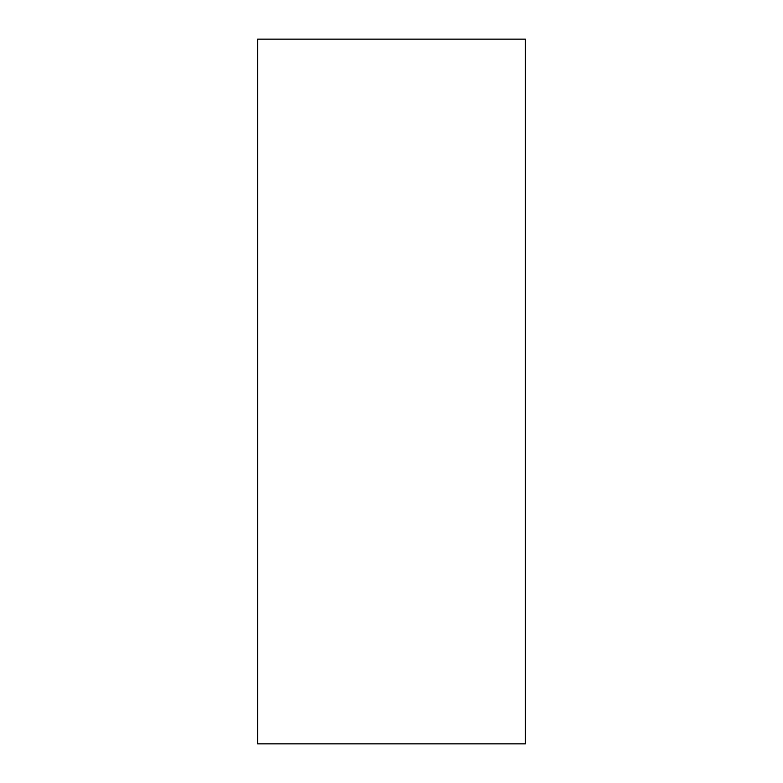 <?xml version="1.0" encoding="UTF-8"?>
<svg xmlns="http://www.w3.org/2000/svg" width="783" height="783" viewBox="0 0 783 783"><rect width="100%" height="100%" fill="white"/><g stroke="black" fill="none" stroke-linecap="round" stroke-linejoin="round"><path stroke-width="1.17" d="M257.607 39.15L525.393 39.15L525.393 743.85L257.607 743.85L257.607 39.15L257.607 743.85L525.393 743.85L525.393 39.15L257.607 39.15"/></g></svg>
